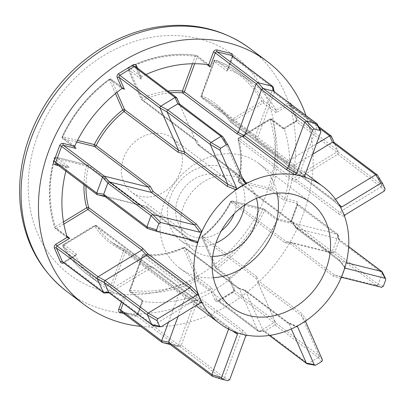 <?xml version="1.0" encoding="UTF-8"?>
<svg xmlns="http://www.w3.org/2000/svg" width="406" height="406" viewBox="0 0 406 406"><rect width="100%" height="100%" fill="white"/><g stroke="black" fill="none" stroke-linecap="round" stroke-linejoin="round"><path stroke-width="0.3" stroke-dasharray="2.03 1.52" d="M232.912 292.538A1.512 0.35 -121.3 0 1 232.775 291.731A1.512 0.35 -121.3 0 1 233.034 291.818L273.969 322.648L259.703 331.321L218.763 300.491L233.034 291.818A1.512 1.274 127 0 0 233.76 289.838A1.512 0.736 156.3 0 1 233.633 289.681A1.512 0.736 156.3 0 1 234.369 288.585A3.03 2.553 -53 0 1 234.379 290.742A3.03 2.553 -53 0 1 232.912 292.538L218.646 301.211A3.03 2.553 -53 0 1 215.063 300.318L210.262 289.397L211.643 287.91L198.61 278.095A1.512 0.736 -23.7 0 0 196.702 278.369L183.502 248.325A87.305 73.552 -53 0 1 143.079 255.536A1.512 0.726 95.4 0 1 143.876 254.521A1.512 0.726 95.4 0 1 144.074 254.603A85.788 72.273 127 0 0 183.791 247.513A1.512 0.442 -114.4 0 0 183.527 247.437A1.512 0.442 -114.4 0 0 183.502 248.325A1.512 0.736 -23.7 0 1 185.41 248.051L198.61 278.095A1.512 1.274 -53 0 1 197.768 280.14A1.512 0.416 63.5 0 1 196.702 278.369A124.647 105.012 127 0 1 130.321 290.219A1.512 0.741 -82 0 0 130.58 292.127L142.958 301.455A126.159 106.286 127 0 0 210.146 289.463L197.768 280.14A126.159 106.286 -53 0 1 130.58 292.127A1.512 1.274 -53 0 1 129.707 290.397L142.465 255.714L196.438 296.365L178.523 345.049L137.583 314.214L142.739 300.207L142.318 300.719L142.841 301.43L138.197 314.041A3.03 2.553 -53 0 1 134.64 316.203L123.607 313.462M312.615 154.3L290.94 167.48L289.29 167.226L284.159 162.364L230.369 121.942A1.512 1.274 -53 0 0 231.811 121.942A1.512 0.35 -121.3 0 1 230.628 120.242A1.512 0.776 -32.3 0 0 229.999 121.541A1.512 0.776 -32.3 0 0 230.1 121.653A85.788 72.273 127 0 0 215.018 105.23A85.788 72.273 127 0 0 201.818 97.658A1.512 0.797 112.8 0 1 201.843 95.826A87.305 73.552 -53 0 1 230.628 120.242L261.87 101.246A1.512 0.766 150.3 0 1 263.727 100.861A1.512 1.274 -53 0 1 263.058 102.946L231.811 121.942L285.778 162.593L316.416 143.963M108.925 292.645L109.656 292.873L109.25 292.893M258.216 281.977L258.876 281.211L256.815 276.694L256.191 277.435L256.166 278.491L274.7 320.674L233.76 289.838L228.426 277.704L215.743 268.336A1.512 1.274 -53 0 1 215.398 267.889L202.198 237.845L256.166 278.491L258.191 283.033L258.216 281.977M305.789 322.034L301.409 315.589L318.949 355.509L275.73 322.958L258.196 283.038L301.409 315.589L301.425 314.523L302.064 313.736L258.876 281.211M318.223 357.483L308.154 363.609L264.935 331.057L275.004 324.932L318.223 357.483L318.979 356.605L318.949 355.509M274.715 320.715L274.74 321.78L274.014 322.623L275.05 324.907L275.77 324.064L275.75 322.998L274.7 320.674M264.935 331.057L258.287 331.342L217.322 300.491A1.512 1.274 127 0 0 218.763 300.491A1.512 0.35 -121.3 0 0 218.509 300.41A1.512 0.35 -121.3 0 0 218.646 301.211M258.693 331.535L257.932 330.92L263.164 330.651L264.25 331.301L258.693 331.535M269.315 335.442L263.519 331.078L264.89 331.083M337.482 150.129L337.503 151.189L336.777 152.037L337.812 154.321L338.538 153.473L338.513 152.412L337.462 150.083L296.522 119.252A1.512 0.736 156.3 0 1 296.395 119.095A1.512 0.736 156.3 0 1 297.131 117.994A3.03 2.553 -53 0 1 297.146 120.156A3.03 2.553 -53 0 1 295.675 121.947L284.317 128.854A1.512 1.274 -53 0 1 284.362 128.971L271.979 119.648A1.512 0.7 -17.9 0 0 270.026 119.806L238.784 138.801A87.305 73.552 -53 0 1 239.068 180.548L270.492 188.359A1.512 0.345 -164.5 0 1 272.451 189.034A1.512 1.274 -53 0 1 270.629 190.247L239.205 182.436L293.173 223.082L337.295 234.049L296.355 203.218L283.662 200.062L284.789 198.488L296.218 201.33A3.03 2.553 -53 0 1 297.72 204.751L291.894 220.585A3.03 2.553 -53 0 1 288.336 222.752L276.907 219.91L276.806 218.692L289.498 221.843L330.438 252.679L286.22 241.692L291.447 242.473L333.204 252.852L376.423 285.403L334.666 275.024L291.452 242.473L286.326 241.712M295.548 180.508L296.253 179.589L337.767 154.346L380.985 186.897L339.472 212.14L296.258 179.584L292.878 178.726L292.168 179.65L292.173 180.604L295.563 181.497L295.548 180.508M295.563 181.497L338.751 214.028L338.756 213.048L339.472 212.14L345.247 214.789M292.873 178.731L238.901 138.086L270.147 119.085A1.512 1.274 -53 0 1 271.979 119.648A126.159 106.286 -53 0 1 272.451 189.034L284.834 198.356A1.512 1.274 -53 0 1 284.789 198.488M284.702 242.676L286.316 241.712L232.349 201.061L263.778 208.877A1.512 0.766 -76 0 0 263.626 208.806A1.512 1.512 0 0 1 264.174 209.065L276.806 218.692L263.778 208.877A1.512 1.274 -53 0 1 264.473 210.719A126.159 106.286 -53 0 1 217.301 268.259L229.679 277.582A126.159 106.286 127 0 0 276.856 220.042L264.473 210.719L262.611 209.78L231.181 201.97A87.305 73.552 -53 0 1 202.802 236.586L202.761 235.982A85.788 72.273 127 0 0 230.649 201.965L284.702 242.676L289.813 243.473L291.447 242.473M232.932 56.444A3.03 2.553 -53 0 1 232.79 56.957L228.147 69.563A1.512 1.274 -53 0 1 228.263 69.599L215.885 60.276A126.159 106.286 -53 0 1 239.307 72.984A126.159 106.286 -53 0 1 263.727 100.861L276.105 110.183A1.512 1.274 -53 0 1 276.161 110.295L287.524 103.388A3.03 2.553 -53 0 1 289.331 102.962M319.309 128.134L288.707 105.088L276.085 112.761L276.161 110.295M180.173 172.119A33.81 28.486 -53 0 1 131.554 192.099A33.81 28.486 -53 0 1 123.617 158.061A33.81 28.486 -53 0 1 172.235 138.081A33.81 28.486 -53 0 1 180.173 172.119M221.371 230.76A33.81 28.486 -53 0 1 185.852 232.993A33.81 28.486 -53 0 1 177.914 198.955A33.81 28.486 -53 0 1 226.533 178.975A33.81 28.486 -53 0 1 234.47 213.013A33.81 28.486 -53 0 1 234.196 213.734M256.43 198.356A42.894 36.139 127 0 0 245.031 181.533A42.894 36.139 127 0 0 183.35 206.882A42.894 36.139 127 0 0 193.418 250.06A42.894 36.139 127 0 0 212.729 256.379M244.524 205.06A42.894 36.139 127 0 0 231.999 171.718A42.894 36.139 127 0 0 170.317 197.067A42.894 36.139 127 0 0 180.386 240.245A42.894 36.139 127 0 0 215.885 243.082M277.141 193.129A65.605 55.267 127 0 0 258.693 163.395A65.605 55.267 127 0 0 164.354 202.158A65.605 55.267 127 0 0 179.756 268.204A65.605 55.267 127 0 0 213.429 277.724M140.77 326.388A152.154 128.179 127 0 0 303.038 214.713A152.154 128.179 127 0 0 305.941 115.471M348.647 246.64L338.345 238.88L296.588 228.502L339.807 261.053L345.019 268.087L344.831 266.838A85.788 72.273 -53 0 1 342.882 272.725A85.788 72.273 -53 0 1 340.538 278.516L341.157 277.765M344.831 266.838L339.066 259.53L295.872 227L292.452 221.625L292.548 222.645L293.173 223.082L296.588 228.502L295.954 228.055L295.872 227M338.751 214.028L344.491 216.692A85.788 72.273 -53 0 0 340.045 206.578L332.484 199.752L289.468 167.455L284.322 162.573M255.876 138.375L257.917 140.608L257.445 140.273L257.211 138.872L274.162 92.796L317.38 125.347L300.43 171.423L257.211 138.872L255.201 136.644L255.623 138.223L201.818 97.658A1.512 1.274 -53 0 1 201.229 96.004L213.987 61.321L227.02 71.136L232.171 57.129L273.111 87.965L255.201 136.644L201.229 96.004A1.512 0.274 -159.8 0 1 201.077 95.796A1.512 0.274 -159.8 0 1 201.843 95.826L214.607 61.149A1.512 0.792 -69.9 0 1 215.774 60.215L215.774 60.215A1.512 1.512 0 0 0 213.835 61.113A1.512 0.274 -159.8 0 1 214.607 61.149A124.647 105.012 127 0 1 261.87 101.246A1.512 0.35 -121.3 0 0 263.058 102.946L276.085 112.761M257.917 140.608L301.11 173.139L304.789 176.6M197.077 140.72L198.93 144.764L197.544 144.632L197.189 144.181L179.645 104.256L222.864 136.807L240.408 176.732L197.184 144.181L195.372 140.116L195.733 140.572L197.077 140.72L143.019 100.008A1.512 0.442 65.6 0 1 142.009 98.211A87.305 73.552 -53 0 1 167.967 91.076M198.93 144.764L242.331 177.589M141.577 205.73L146.201 206.365L189.424 238.921L147.662 228.537L104.444 195.986L146.201 206.365L147.089 207.999L142.476 207.324L141.577 205.73L105.245 196.702M201.112 302.617L196.859 300.303L153.671 267.772L150.2 266.113L148.972 266.224L105.108 292.893L64.168 262.063L76.79 254.389L75.907 254.689L75.409 255.876L64.052 262.783A3.03 2.553 -53 0 1 63.843 262.9M168.475 322.273L179.553 292.173L179.051 290.574L185.227 294.477L228.487 327.053L237.038 332.656L228.441 327.018M245.66 336.264L241.458 331.697L224.508 377.773L181.289 345.222L198.24 299.141L241.458 331.697L243.164 330.626L247.371 335.168A85.788 72.273 -53 0 1 236.789 332.534M196.433 296.37L198.24 299.146L199.975 298.1L198.128 295.314L196.438 296.365M211.643 287.91L216.977 300.044L257.911 330.88L239.383 288.702L238.764 288.118L237.85 288.224L244.031 290.234L245.265 290.254L263.144 330.611L269.518 335.412M244.031 290.234L287.225 322.765L295.923 326.5L297.065 326.419L288.27 322.679L288.823 323.242L245.605 290.691L239.383 288.702L185.41 248.051A1.512 1.274 -53 0 0 185.065 247.604A1.512 1.512 0 0 0 183.527 247.437C170.307 253.359 157.092 255.724 143.876 254.521A1.512 1.512 0 0 0 142.313 255.506A1.512 0.274 20.2 0 0 142.465 255.714A1.512 1.274 -53 0 1 144.074 254.603L198.128 295.314M305.835 320.841L306.444 320.106A85.788 72.273 -53 0 1 295.923 326.5M306.444 320.106L302.064 313.736M289.813 243.473L333.001 276.004L340.538 278.516M284.834 198.356A126.159 106.286 127 0 0 284.362 128.971M229.679 277.582A1.512 1.274 -53 0 1 229.568 277.658L234.369 288.585M121.419 302.059L123.424 296.603A1.512 1.274 -53 0 1 123.307 296.568L110.929 287.245A1.512 0.792 110.1 0 1 110.909 285.393L123.668 250.715A87.305 73.552 -53 0 1 94.882 226.294A1.512 0.776 147.7 0 1 96.714 225.868A85.788 72.273 127 0 0 111.792 242.286A85.788 72.273 127 0 0 124.997 249.863A1.512 0.797 -67.2 0 0 124.906 249.807L124.906 249.807A1.512 0.797 -67.2 0 0 123.668 250.715A1.512 0.274 20.2 0 1 125.586 251.517L112.822 286.2L125.855 296.01L123.15 303.363M99.886 283.86L87.508 274.537C77.516 266.986 69.34 257.653 62.976 246.533A1.512 1.512 0 0 1 63.503 244.493A1.512 0.35 58.7 0 1 63.757 244.574A1.512 1.274 -53 0 0 63.087 246.66A126.159 106.286 -53 0 0 87.508 274.537A126.159 106.286 -53 0 0 110.929 287.245A1.512 1.274 -53 0 0 112.822 286.2A1.512 0.274 20.2 0 0 110.909 285.393A124.647 105.012 127 0 1 63.64 245.295A1.512 0.35 58.7 0 1 63.503 244.493L94.75 225.492A1.512 0.35 58.7 0 1 95.004 225.579A1.512 1.274 -53 0 1 96.445 225.579A1.512 1.512 0 0 0 94.75 225.492A1.512 0.35 58.7 0 0 94.882 226.294L63.64 245.295A1.512 0.766 -29.7 0 0 62.976 246.533A1.512 0.766 -29.7 0 0 63.087 246.66L75.465 255.983A126.159 106.286 127 0 0 99.886 283.86A126.159 106.286 127 0 0 123.307 296.568M67.213 237.195L54.835 227.873A126.159 106.286 -53 0 1 54.358 158.487L66.741 167.81A126.159 106.286 127 0 0 65.873 171.088M66.741 167.81A1.512 1.274 -53 0 1 66.782 167.678L58.672 165.663M137.512 68.137L141.308 76.77A1.512 1.274 -53 0 1 141.43 76.704L129.047 67.381A1.512 0.416 -116.5 0 0 128.783 67.305A1.512 0.416 -116.5 0 0 128.809 68.167L142.009 98.211A1.512 0.736 156.3 0 0 141.273 99.313A1.512 1.512 0 0 0 141.75 99.912A1.512 1.274 -53 0 1 141.405 99.47A1.512 0.736 156.3 0 1 141.273 99.313L128.073 69.269A1.512 0.736 156.3 0 1 128.809 68.167A124.647 105.012 127 0 1 195.19 56.322A1.512 0.741 98 0 1 196.052 55.312L196.052 55.312A1.512 0.741 98 0 1 196.235 55.389L208.613 64.716M146.008 74.531A126.159 106.286 127 0 0 141.43 76.704M276.105 110.183A126.159 106.286 127 0 0 251.69 82.306A126.159 106.286 127 0 0 228.263 69.599M273.111 87.965L274.162 92.796M228.147 69.563L227.132 70.208L227.02 71.136M273.208 87.128L273.131 87.919M317.38 125.347L317.375 124.236M304.794 175.554L300.43 171.423L301.11 173.139L300.729 172.9L305.058 176.996M274.182 92.746L274.263 91.959L273.832 91.289M284.317 128.854L283.55 128.433L295.796 121.227L336.736 152.062L292.878 178.726M295.675 121.947A1.512 0.35 -121.3 0 1 295.543 121.145A1.512 0.35 -121.3 0 1 295.796 121.227A1.512 1.274 127 0 0 296.522 119.252L290.498 105.53L331.433 136.365L337.462 150.083M338.046 235.759L332.22 251.598L291.28 220.762L297.106 204.928L338.066 235.713L339.096 240.591L382.315 273.142L378.204 284.322L334.986 251.771L339.096 240.591M228.583 329.129L228.796 328.545L228.233 326.916L185.045 294.386L185.578 295.999L179.553 292.173L125.586 251.517A1.512 1.274 -53 0 0 125.231 249.994A1.512 1.512 0 0 0 124.906 249.807L111.792 242.286L195.875 305.611M162.395 342.562L121.455 311.732L135.807 315.3L176.742 346.13L170.18 344.496M141.308 76.77L140.963 78.764L135.903 67.102L176.838 97.937L195.372 140.111L141.405 99.47L128.2 69.426A1.512 0.736 156.3 0 1 128.073 69.269A1.512 1.512 0 0 1 128.783 67.305C151.128 56.332 173.555 52.333 196.052 55.312A1.512 1.512 0 0 1 196.753 55.602A1.512 1.274 -53 0 1 197.108 57.124L194.677 63.732M338.497 152.367L334.239 142.684L377.458 175.235L381.716 184.918L338.513 152.412M290.935 167.48L334.153 200.031L335.493 199.219M289.468 167.455L332.687 200.006L340.045 206.578M344.892 267.539L339.807 261.053L346.227 262.646M291.346 328.982L288.823 323.242L296.466 326.495M232.44 330.946L228.796 328.545L185.578 295.994L178.056 316.447M169.378 343.786L179.508 346.303L222.727 378.854L212.597 376.337L169.18 343.75M76.79 254.389L63.757 244.574L95.004 225.579L148.972 266.224L151.849 267.387L195.073 299.938L153.559 325.181L110.341 292.63L151.849 267.387L153.057 267.265L153.671 267.772M333.92 142.262L334.239 142.684M338.345 238.88L337.295 234.049M334.986 251.771L332.22 251.598M330.438 252.679L333.204 252.852M181.289 345.222L178.523 345.049M176.742 346.13L179.508 346.303M110.341 292.63L105.108 292.893M179.325 103.834L179.645 104.256M305.576 173.433L215.018 105.23C220.95 109.706 225.944 115.147 229.999 121.541A1.512 1.512 0 0 0 230.369 121.942A1.512 1.274 -53 0 1 230.1 121.653L284.159 162.364L285.778 162.593M337.34 234.064L338.142 234.927L338.066 235.713M332.204 251.644L330.707 252.725L333.473 252.897L334.965 251.816M256.815 276.694L202.761 235.982A1.512 1.274 -53 0 0 202.198 237.845A1.512 0.736 -23.7 0 1 202.071 237.688L215.271 267.737A1.512 1.512 0 0 0 215.743 268.336A1.512 1.274 -53 0 0 217.301 268.259A1.512 0.279 -126 0 1 216.002 266.635A124.647 105.012 127 0 0 262.611 209.78A1.512 0.766 -76 0 1 263.626 208.806L232.202 200.99A1.512 1.512 0 0 0 230.481 201.777L231.181 201.97A1.512 0.766 -76 0 1 232.202 200.99A1.512 0.766 -76 0 1 232.349 201.061A1.512 1.274 -53 0 0 230.649 201.965L230.481 201.777C223.625 215.241 214.307 226.609 202.523 235.886A1.512 1.512 0 0 0 202.071 237.688A1.512 0.736 -23.7 0 1 202.802 236.586L216.002 266.635A1.512 0.736 -23.7 0 0 215.271 267.737A1.512 0.736 -23.7 0 0 215.398 267.889L228.426 277.704L229.568 277.658M123.424 296.603L125.855 296.01M179.264 290.696L124.997 249.863A1.512 1.274 -53 0 1 125.231 249.994L179.269 290.691M178.508 345.095L177.011 346.176L179.777 346.348L181.269 345.267M105.068 292.924L104.098 293.107M97.46 194.763L56.52 163.933L69.213 167.089L56.373 163.862A1.512 0.766 -76 0 0 56.261 163.846M83.976 184.72A87.305 73.552 -53 0 1 86.448 165.993L55.018 158.178A1.512 0.345 15.5 0 0 54.211 158.264A1.512 0.345 15.5 0 0 54.358 158.487A1.512 1.274 -53 0 1 56.185 157.274L69.213 167.089L66.782 167.678M142.476 207.324L88.422 166.607A1.512 0.376 -166.6 0 0 86.448 165.993A1.512 0.766 104 0 1 87.463 165.014A1.512 1.512 0 0 1 88.006 165.272L141.988 205.928L87.61 165.085A1.512 1.274 -53 0 1 88.422 166.607A85.788 72.273 127 0 0 85.971 186.222M380.985 186.897L381.716 184.918M377.458 175.235L382.685 183.608M376.423 285.403L378.204 284.322M382.315 273.142L382.31 272.03M307.2 363.827L308.154 363.609M222.727 378.854L224.508 377.773M152.534 325.384L153.559 325.181M222.864 136.807L228.091 145.181M338.858 204.274L334.153 200.031L332.687 200.006M333.001 276.004L334.666 275.024L342.288 277.516M339.117 240.545L339.193 239.758L338.391 238.89M339.228 260.682L339.066 259.53M287.225 322.765L288.27 322.679M169.003 343.613L169.338 343.775M109.326 292.843L110.295 292.655M200.452 302.83L195.073 299.938L196.408 299.872L196.859 300.303M104.068 195.819L104.403 195.976M146.206 206.37L189.506 238.941L196.727 241.337M190.277 240.525L189.506 238.941M242.118 177.29L240.763 177.178L240.408 176.732L244.615 182.796M255.623 138.223L201.584 97.526A1.512 1.512 0 0 1 201.077 95.796L213.835 61.113A1.512 0.274 -159.8 0 0 213.987 61.321A1.512 1.274 -53 0 1 215.885 60.276A1.512 0.792 -69.9 0 0 215.774 60.215C224.295 63.336 232.141 67.594 239.307 72.984L251.69 82.306M283.175 128.9L270.147 119.085A1.512 0.35 -121.3 0 0 269.894 119.004L238.647 137.999A1.512 0.35 -121.3 0 1 238.901 138.086A1.512 1.274 -53 0 0 238.114 139.892A1.512 0.685 164.5 0 1 237.972 139.7A1.512 0.685 164.5 0 1 238.784 138.801A1.512 0.35 -121.3 0 1 238.647 137.999A1.512 1.512 0 0 0 237.972 139.7C241.509 152.722 241.6 166.384 238.246 180.685A1.512 0.376 13.4 0 0 238.393 180.914A85.788 72.273 127 0 0 238.114 139.892L292.173 180.604M284.033 128.458L271.589 119.085A1.512 1.512 0 0 0 269.894 119.004A1.512 0.35 -121.3 0 0 270.026 119.806A124.647 105.012 127 0 1 270.492 188.359A1.512 0.766 -76 0 0 270.629 190.247L283.662 200.062M63.874 224.051L56.667 228.436A1.512 0.35 58.7 0 1 55.485 226.736L63.488 221.869M54.835 227.873A1.512 0.7 162.1 0 1 54.693 227.69A1.512 0.7 162.1 0 1 55.485 226.736A124.647 105.012 127 0 1 55.018 158.178A1.512 0.766 104 0 1 56.033 157.203A1.512 0.766 104 0 1 56.185 157.274L87.61 165.085A1.512 0.766 104 0 0 87.463 165.014L56.033 157.203A1.512 1.512 0 0 0 54.211 158.264C47.619 182.583 47.781 205.725 54.693 227.69A1.512 1.512 0 0 0 55.226 228.436A1.512 1.274 -53 0 1 54.835 227.873M115.487 93.517L109.508 79.906A1.512 0.736 156.3 0 1 111.417 79.627L116.989 92.309M76.688 142.039L63.037 138.644A1.512 0.766 104 0 1 62.9 136.756A124.647 105.012 127 0 1 109.508 79.906A1.512 0.279 54 0 1 109.27 79.17A1.512 0.279 54 0 1 109.513 79.261L121.891 88.584M318.243 357.473L321.603 361.594M37.306 136.604A137.01 115.426 -53 0 1 198.417 38.646A137.01 115.426 -53 0 1 266.488 193.576A137.01 115.426 -53 0 1 105.372 291.538A137.01 115.426 -53 0 1 37.306 136.604M66.873 291.533A152.154 128.179 127 0 0 285.667 201.63A152.154 128.179 127 0 0 249.949 48.461M292.452 221.625L238.393 180.914A1.512 1.274 -53 0 0 239.205 182.436A1.512 0.766 -76 0 1 239.068 180.548A1.512 0.376 13.4 0 0 238.246 180.685A1.512 1.512 0 0 0 238.804 182.248L292.787 222.899M170.302 92.832A85.788 72.273 127 0 0 143.019 100.008A1.512 1.274 -53 0 1 141.75 99.912L195.733 140.572M188.699 239.337L147.089 207.999M150.768 266.58L96.714 225.868A1.512 1.274 -53 0 0 96.445 225.579L150.479 266.27M243.164 330.626L199.975 298.1M239.048 288.265L185.065 247.604A1.512 1.274 -53 0 0 183.791 247.513L237.85 288.224M192.454 63.752L195.19 56.322A1.512 0.274 -159.8 0 1 197.108 57.124L206.882 64.488M74.719 146.124L62.179 136.609L77.526 140.39M291.117 104.306L297.131 117.994M141.232 79.236L128.2 69.426A1.512 1.274 -53 0 1 129.047 67.381A126.159 106.286 -53 0 1 196.235 55.389A1.512 1.274 -53 0 1 196.753 55.602L209.171 64.955M74.968 147.632L63.037 138.644A1.512 1.274 -53 0 1 62.336 136.802A126.159 106.286 -53 0 1 109.513 79.261A1.512 1.274 -53 0 1 111.417 79.627L123.074 88.406M142.481 301.272L130.062 291.919A1.512 1.512 0 0 1 129.555 290.188L142.313 255.506A1.512 0.274 20.2 0 1 143.079 255.536L130.321 290.219A1.512 0.274 20.2 0 0 129.555 290.188A1.512 0.274 20.2 0 0 129.707 290.397L142.739 300.207M232.171 57.129A1.512 1.274 127 0 0 231.816 55.607L232.019 56.921A1.512 0.274 20.2 0 0 232.171 57.129M317.39 125.322L320.765 132.138M67.665 237.804L55.226 228.436A1.512 1.274 -53 0 0 56.667 228.436L66.868 236.119M285.783 162.588L290.94 167.48M318.451 126.403L290.371 105.377A1.512 0.736 156.3 0 0 290.498 105.53A1.512 1.274 127 0 0 288.707 105.088A1.512 0.35 58.7 0 1 287.524 103.388M337.711 234.252L296.75 203.406L296.953 204.72A1.512 0.274 -159.8 0 0 297.106 204.928A1.512 1.274 127 0 0 296.355 203.218A1.512 0.766 104 0 1 296.218 201.33M297.72 204.751A1.512 0.274 -159.8 0 0 296.953 204.72L291.127 220.554C290.057 221.772 289.468 222.178 289.351 221.772A1.512 0.766 -76 0 1 289.498 221.843A1.512 1.274 127 0 0 291.28 220.762A1.512 0.274 -159.8 0 1 291.127 220.554A1.512 0.274 -159.8 0 1 291.894 220.585M215.063 300.318A1.512 0.736 -23.7 0 1 216.977 300.044A1.512 1.274 127 0 0 217.322 300.491L218.509 300.41L232.775 291.731L233.612 290.711L233.633 289.681L228.441 277.866M142.318 300.719L137.431 314.005C136.36 315.223 135.771 315.629 135.655 315.223A1.512 0.766 -76 0 1 135.807 315.3A1.512 1.274 127 0 0 137.583 314.214A1.512 0.274 -159.8 0 1 137.431 314.005A1.512 0.274 -159.8 0 1 138.197 314.041M134.64 316.203A1.512 0.766 -76 0 1 135.655 315.223L121.059 311.544A1.512 1.274 127 0 0 121.455 311.732A1.512 0.766 -76 0 0 121.308 311.656A1.512 0.766 -76 0 0 121.196 311.646M75.907 254.689L63.915 261.977L62.727 262.063A1.512 1.274 127 0 0 64.168 262.063A1.512 0.35 -121.3 0 0 63.915 261.977A1.512 0.35 -121.3 0 0 64.052 262.783M56.124 163.745A1.512 1.274 127 0 0 56.52 163.933A1.512 0.766 -76 0 0 56.373 163.862L56.124 163.745M140.963 78.764L135.777 66.944A1.512 0.736 156.3 0 0 135.903 67.102A1.512 1.274 127 0 0 135.553 66.66L135.777 66.944A1.512 0.736 156.3 0 1 135.741 66.802M381.006 186.882L384.365 191.008M385.081 189.059L381.721 184.938M376.443 285.408L381.63 287.296M382.325 273.121L385.7 279.937M383.386 286.23L378.194 284.342M322.318 359.65L318.959 355.529M315.929 365.045L308.134 363.619M229.689 379.681L224.498 377.793M222.747 378.859L227.933 380.747M161.334 326.612L153.539 325.191M189.419 238.916L196.646 241.311M283.55 128.433L295.543 121.145L296.375 120.125L296.395 119.095L290.371 105.377A1.512 0.736 156.3 0 1 291.087 104.286M276.928 218.687L289.351 221.772A1.512 0.766 -76 0 0 288.336 222.752M232.79 56.957A1.512 0.274 20.2 0 0 232.019 56.921L227.132 70.208M185.852 232.993L131.554 192.099M180.386 240.245L193.418 250.06M179.756 268.204L231.877 307.459M258.693 163.395L310.813 202.65M231.999 171.718L245.031 181.533M226.533 178.975L172.235 138.081M255.455 138.076L257.445 140.273M300.826 172.981L257.632 140.446M274.172 91.543L274.263 91.959M123.82 88.792L111.071 79.185A1.512 1.512 0 0 0 109.27 79.17C88.772 94.248 73.075 113.396 62.179 136.609A1.512 1.512 0 0 0 62.641 138.456L75.45 148.104M338.142 234.927L339.193 239.758M348.652 246.533L338.761 239.083M295.954 228.055L292.548 222.645M339.416 260.865L296.197 228.319M238.764 288.118L244.975 290.102M288.483 322.8L245.27 290.254M179.213 290.655L185.227 294.477M153.057 267.265L150.2 266.113M196.555 299.968L153.356 267.432M196.408 299.872L201.752 302.744M195.372 140.121L197.189 144.181M240.763 177.178L197.544 144.632M240.514 176.92L244.722 182.984"/><path stroke-width="0.61" d="M77.526 140.39L94.329 144.566A87.305 73.552 -53 0 1 122.708 109.95A1.512 0.736 156.3 0 1 124.617 109.676A1.512 1.274 -53 0 1 124.053 111.538A85.788 72.273 127 0 0 96.166 145.556L150.22 186.268L153.148 191.52L151.347 192.398L109.584 182.015L152.803 214.566L194.565 224.944L151.347 192.398L148.429 187.1L150.22 186.268M85.971 186.222A85.788 72.273 127 0 0 88.701 207.628A1.512 0.685 -15.5 0 0 86.732 207.735A87.305 73.552 -53 0 1 83.976 184.72M211.003 142.486L210.293 143.399L210.278 144.46L167.044 111.868L160.04 108.103L160.081 107.088L160.74 106.194L167.785 109.935L211.003 142.486L221.077 136.36L177.853 103.809L167.785 109.935M167.744 109.96L167.084 110.853L167.044 111.868M228.091 145.181L227.36 144.556L226.33 144.739L220.656 148.19L219.94 150.134L236.47 187.75L235.815 189.678A85.788 72.273 -53 0 1 246.335 183.284L244.615 182.796L228.015 145.028L222.782 136.649L222.143 136.193L221.077 136.36M63.843 262.9A3.03 2.553 -53 0 1 60.469 261.89L54.445 248.173A3.03 2.553 -53 0 1 55.896 244.219L67.259 237.312L67.665 237.804L69.7 238.251L57.079 245.919L98.019 276.755L141.877 250.086L142.755 248.34L147.398 253.501L146.53 255.283L105.022 280.521L148.241 313.072L147.53 313.985L147.515 315.051L104.291 282.5L108.549 292.183L152.676 325.409M108.925 292.645L152.534 325.384M147.398 253.501L190.587 286.027L197.768 293.086L197.011 294.995L157.893 318.776L157.168 319.659L157.178 320.725L159.573 326.175L160.375 326.815L152.605 325.399M109.25 292.893L103.692 292.914L62.727 262.063A1.512 1.274 127 0 1 62.382 261.616L103.317 292.452L97.293 278.729L56.353 247.899L62.382 261.616A1.512 0.736 -23.7 0 0 60.469 261.89M104.098 293.107L103.337 292.493L108.569 292.224L109.326 292.843M104.981 280.551L104.322 281.444L104.276 282.459L97.278 278.689L97.318 277.679L97.978 276.78L105.022 280.521M297.065 326.419L297.644 326.987L314.168 364.603L314.97 365.243L315.929 365.045L321.603 361.594L322.328 360.716L322.318 359.65L305.789 322.034L305.835 320.841M160.04 108.103L119.115 77.307L124.449 89.442L123.82 88.792L122.008 88.508L117.207 77.582A3.03 2.553 -53 0 1 118.659 73.633L132.929 64.955A3.03 2.553 -53 0 1 136.507 65.848L137.512 68.137M234.196 213.734A33.81 28.486 -53 0 1 221.371 230.76M212.729 256.379A42.894 36.139 127 0 0 255.1 224.716A42.894 36.139 127 0 0 256.43 198.356M215.885 243.082A42.894 36.139 127 0 0 242.067 214.901A42.894 36.139 127 0 0 244.524 205.06M216.479 241.418A65.605 55.267 127 0 0 231.877 307.459A65.605 55.267 127 0 0 326.216 268.696A65.605 55.267 127 0 0 310.813 202.65A65.605 55.267 127 0 0 216.479 241.418M213.429 277.724A65.605 55.267 127 0 0 274.091 229.436A65.605 55.267 127 0 0 277.141 193.129M305.941 115.471A152.154 128.179 127 0 0 267.321 61.545A152.154 128.179 127 0 0 48.532 151.453A152.154 128.179 127 0 0 84.25 304.622A152.154 128.179 127 0 0 140.77 326.388M343.095 272.893A85.788 72.273 127 0 0 322.958 186.527A85.788 72.273 127 0 0 199.595 237.221A85.788 72.273 127 0 0 219.732 323.582A85.788 72.273 127 0 0 343.095 272.893M304.789 176.6L305.058 176.996M294.888 174.616A85.788 72.273 -53 0 1 305.469 177.249L304.794 175.554L320.765 132.138L320.74 131.026L320.024 130.453L314.325 129.037L312.569 130.103L296.598 173.519L294.888 174.616L286.179 169.429L242.986 136.898L236.794 133.63L238.317 132.452L256.232 83.768L215.292 52.932L210.135 66.939L208.735 64.737L213.373 52.13A3.03 2.553 -53 0 1 216.936 49.963L231.283 53.531A3.03 2.553 -53 0 1 232.932 56.444M242.118 177.29L246.335 183.284M235.815 189.678L227.274 186.318L184.085 153.788L178.112 152.25L178.589 150.321L160.055 108.143M153.148 191.52L196.342 224.051L201.721 231.268L199.97 232.268L160.629 222.488L158.873 223.554L156.559 229.847L157.3 231.532L196.727 241.337M196.646 241.311L197.428 242.945A85.788 72.273 -53 0 1 199.376 237.058A85.788 72.273 -53 0 1 201.721 231.268M197.428 242.945L190.277 240.525L188.699 239.337M160.304 326.8L161.334 326.612L200.452 302.83L201.752 302.744L202.213 303.206A85.788 72.273 -53 0 1 197.768 293.086M202.213 303.206L201.112 302.617M67.259 237.312A1.512 1.274 -53 0 1 67.213 237.195A126.159 106.286 127 0 1 65.873 171.088M58.672 165.663L55.353 164.841A3.03 2.553 -53 0 1 53.851 161.415L59.677 145.581A3.03 2.553 -53 0 1 63.24 143.414L74.663 146.256A1.512 1.274 -53 0 1 74.719 146.124A126.159 106.286 127 0 1 121.891 88.584A1.512 1.274 -53 0 1 122.008 88.508M209.171 64.955L208.735 64.737A1.512 1.274 -53 0 0 208.613 64.716A126.159 106.286 127 0 0 146.008 74.531M258.008 82.687L272.36 86.25L231.42 55.419L217.073 51.851L258.008 82.687L263.24 88.554L306.5 121.115L316.629 123.632L273.411 91.081L263.281 88.564M194.677 63.732L184.349 91.807L238.317 132.452L244.549 135.721L287.768 168.277L304.718 122.196L261.5 89.645L244.549 135.726L242.986 136.898M261.5 89.645L256.232 83.768M273.411 91.081L272.36 86.25M256.247 83.722L257.967 82.677M272.406 86.265L273.208 87.128L274.172 91.543M306.5 121.115L304.718 122.196M320.74 131.026L317.375 124.236L316.629 123.632M317.04 123.83L273.456 91.096M263.24 88.554L261.52 89.599M296.598 173.519L287.768 168.277L286.179 169.429M316.416 143.963L329.642 135.919L319.309 128.134M123.15 303.363L120.704 310.017L161.639 340.852L168.475 322.273M170.18 344.496L162.019 342.39L121.059 311.544A1.512 1.274 127 0 1 120.704 310.017A1.512 0.274 20.2 0 0 118.785 309.215L121.419 302.059M148.241 313.072L189.754 287.834L146.536 255.278L141.882 250.086L87.914 209.435A1.512 0.35 58.7 0 1 86.732 207.735L63.488 221.869M74.663 146.256L75.45 148.104L76.069 148.459L63.377 145.302L104.317 176.138L148.429 187.1M105.245 196.702L97.085 194.596L56.124 163.745A1.512 1.274 127 0 1 55.769 162.222L96.709 193.053L102.535 177.219L61.595 146.383L55.769 162.222A1.512 0.274 20.2 0 0 53.851 161.415M160.781 106.164L175.052 97.491L134.112 66.66L119.846 75.333L160.74 106.194M335.493 199.219L375.672 174.788L332.448 142.237L312.615 154.3M344.43 216.063L345.247 214.789L384.365 191.008L385.081 189.059L382.609 183.461L377.377 175.077L375.687 174.778L380.924 183.172L341.806 206.953L340.68 207.116M382.685 183.608L380.924 183.172M346.227 262.646L381.564 271.431L348.647 246.64M341.157 277.765L342.288 277.516L381.63 287.296L383.386 286.23L385.7 279.937L385.675 278.826L384.959 278.252L345.019 268.087M269.518 335.412L306.363 363.162L291.346 328.982M178.056 316.447L168.627 342.075L211.846 374.626L228.583 329.129M236.789 332.534L237.464 334.229L221.493 377.646L222.234 379.331L227.933 380.747L229.689 379.681L245.66 336.264L246.665 335.244M169.003 343.613L212.216 376.159L222.234 379.331M197.011 294.995L189.754 287.834L190.587 286.027M151.768 324.734L147.515 315.051M107.803 183.096L103.692 194.276L146.911 226.827L151.027 215.647L107.803 183.096L102.535 177.219M104.068 195.819L147.282 228.36L157.3 231.532M167.059 111.909L184.598 151.829L184.085 153.788M184.598 151.834L227.817 184.385L210.278 144.46M332.448 142.237L329.642 135.919M161.639 340.852L168.627 342.075M96.709 193.053L103.692 194.276M104.317 176.138L109.584 182.015M177.853 103.809L175.052 97.491M329.687 135.893L331.418 136.325L334.118 142.41L331.113 135.939L318.451 126.403M169.18 343.75L162.354 342.552L161.624 340.898M104.246 195.951L97.42 194.753L96.694 193.104M102.556 177.173L104.271 176.128M175.093 97.465L176.823 97.897L179.523 103.982L176.519 97.511L135.553 66.66A1.512 1.274 127 0 0 134.112 66.66A1.512 0.35 58.7 0 1 132.929 64.955M385.675 278.826L382.31 272.03L381.564 271.431M306.363 363.162L307.2 363.827L314.97 365.243M211.846 374.626L212.521 376.316M152.803 214.566L151.032 215.627L158.873 223.554M146.911 226.827L147.586 228.517M334.224 142.643L332.494 142.217M168.612 342.121L169.338 343.775M196.342 224.051L194.565 224.944M109.544 182.005L107.823 183.05M103.677 194.327L104.403 195.976M179.63 104.215L177.899 103.789M179.325 103.834L222.143 136.193M236.47 187.75L227.817 184.38L227.274 186.318M167.967 91.076A87.305 73.552 -53 0 1 182.431 91A1.512 0.726 -84.6 0 0 182.741 92.918A85.788 72.273 127 0 0 170.302 92.832M115.487 93.517L122.708 109.95L124.053 111.538L178.112 152.25M142.755 248.34L88.701 207.628A1.512 1.274 -53 0 1 87.914 209.435L63.874 224.051M226.33 144.739L221.092 136.35M151.778 324.754L159.573 326.175M157.178 320.725L147.505 315.031M118.659 73.633A1.512 0.35 58.7 0 0 119.846 75.333A1.512 1.274 127 0 0 119.115 77.307A1.512 0.736 -23.7 0 0 117.207 77.582M55.896 244.219A1.512 0.35 58.7 0 0 57.079 245.919A1.512 1.274 127 0 0 56.353 247.899A1.512 0.736 -23.7 0 0 54.445 248.173M66.873 291.533C39.839 270.426 24.309 241.722 20.3 205.431C18.103 182.35 21.208 159.299 29.613 136.284C43.335 100.206 66.173 71.512 98.12 50.212C115.862 38.707 134.619 31.125 154.392 27.461C190.358 21.315 222.209 28.313 249.949 48.461A152.154 128.179 127 0 0 31.16 138.365A152.154 128.179 127 0 0 66.873 291.533L84.25 304.622M236.794 133.63L182.741 92.918A1.512 1.274 -53 0 0 184.349 91.807A1.512 0.274 -159.8 0 0 182.431 91L192.454 63.752M289.331 102.962A3.03 2.553 -53 0 1 291.102 104.276L291.117 104.306M123.607 313.462L120.288 312.635A3.03 2.553 -53 0 1 118.785 309.215M210.135 66.939L206.882 64.488M216.936 49.963A1.512 0.766 -76 0 0 217.073 51.851A1.512 1.274 127 0 0 215.292 52.932A1.512 0.274 -159.8 0 0 213.373 52.13M272.781 86.458L231.816 55.607A1.512 1.274 127 0 0 231.42 55.419A1.512 0.766 -76 0 1 231.283 53.531M312.569 130.103L304.728 122.176M306.484 121.11L314.325 129.037M320.024 130.453L316.65 123.637M66.868 236.119L69.7 238.251M74.968 147.632L76.069 148.459M148.434 187.105L94.466 146.454L76.688 142.039M124.449 89.442L123.074 88.406M116.989 92.309L124.617 109.676L178.589 150.321L184.598 151.829M96.166 145.556A1.512 1.274 -53 0 1 94.466 146.454A1.512 0.766 104 0 1 94.329 144.566L96.166 145.556M63.24 143.414A1.512 0.766 104 0 0 63.377 145.302A1.512 1.274 127 0 0 61.595 146.383A1.512 0.274 20.2 0 0 59.677 145.581M338.858 204.274L341.806 206.953M344.892 267.539L345.613 268.473M384.959 278.252L381.584 271.436M297.644 326.987L296.466 326.495M306.373 363.182L314.168 364.603M237.464 334.229L232.44 330.946M211.841 374.647L221.493 377.646M222.107 379.29L212.577 376.332M148.22 313.087L157.893 318.776M199.97 232.268L194.56 224.944M152.788 214.561L160.629 222.488M157.173 231.491L147.647 228.532M146.906 226.847L156.559 229.847M219.94 150.134L210.272 144.445M210.988 142.496L220.656 148.19M121.196 311.646A1.512 0.766 -76 0 0 120.288 312.635M56.261 163.846A1.512 0.766 -76 0 0 55.353 164.841M135.741 66.802A1.512 0.736 156.3 0 1 136.507 65.848M267.321 61.545L249.949 48.461M322.958 186.527L305.576 173.433M219.732 323.582L195.875 305.611M377.128 174.803L333.92 142.262M381.975 271.629L348.652 246.533M306.728 363.619L269.315 335.442"/></g></svg>
